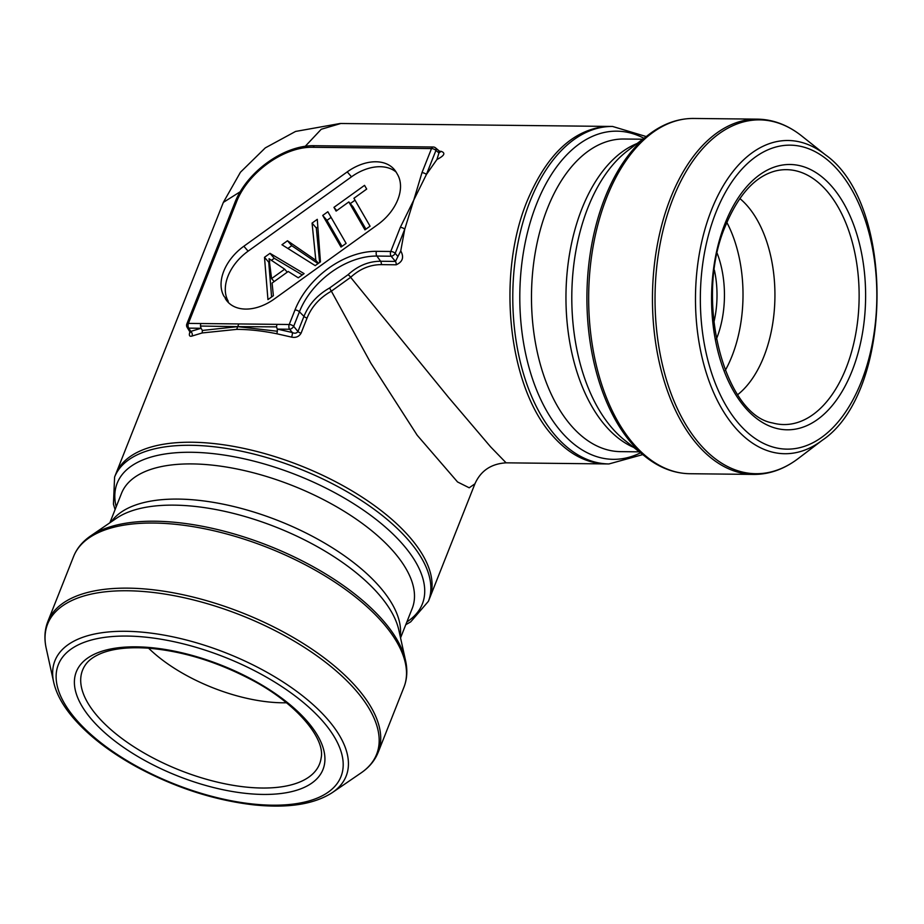 <?xml version="1.0" encoding="UTF-8"?>
<svg xmlns="http://www.w3.org/2000/svg" width="924" height="924" viewBox="0 0 924 924"><rect width="100%" height="100%" fill="white"/><g stroke="black" fill="none" stroke-linecap="round" stroke-linejoin="round"><path stroke-width="1.39" d="M248.106 251.166L351.49 176.819L347.239 171.887L243.855 246.234L248.106 251.166A42.631 28.967 -40.7 0 0 228.263 301.27L224.012 296.327L228.263 301.27M396.107 172.049A42.631 28.967 -40.7 0 0 351.49 176.819M267.948 299.607L264.495 257.299L270.004 253.338L304.088 273.62L298.267 277.801L288.23 271.46L272.083 283.067L273.377 295.703L267.948 299.607M315.211 265.627L281.959 244.745L287.491 240.76L315.823 260.268L312.069 223.088L317.279 219.335L320.443 261.862L315.211 265.627M341.002 247.066L322.719 215.431L327.835 211.746L346.119 243.393L341.002 247.066M364.945 229.857L348.822 201.94L336.105 211.088L333.945 207.357L364.541 185.354L366.701 189.085L353.927 198.267L370.062 226.184L364.945 229.857M396.165 264.795A3.557 2.067 90.6 0 0 395.449 261.423L391.152 256.225A3.557 2.079 -39.6 0 0 395.195 253.315L404.735 229.221A3.557 1.594 -158.4 0 0 400.3 227.385L413.779 200.058L421.968 172.673A3.557 1.594 21.6 0 1 426.403 174.509L413.779 200.058L404.735 229.221L400.75 250.889C404.215 257.265 402.691 261.896 396.165 264.795L381.323 264.634C370.108 264.645 359.886 268.872 350.635 277.315L448.648 397.528L490.529 446.766L506.098 462.832L608.928 463.952A168.757 97.967 -89.4 0 1 523.619 374.22A168.757 97.967 -89.4 0 1 530.029 201.328A168.757 97.967 -89.4 0 1 612.6 126.461L340.806 123.493L321.24 129.268L305.151 146.408M238.808 323.943L200.681 323.527L200.45 326.045L237.699 326.646L236.671 329.371C249.076 329.383 262.474 330.85 276.865 333.772L277.362 331.254L237.699 326.646L276.484 326.877L276.946 324.359L238.808 323.943L237.699 326.646L202.379 330.434L201.074 328.274L188.785 328.136A3.557 2.437 148.9 0 1 187.098 327.269M347.239 171.887A42.631 28.967 139.3 0 1 394.19 169.404A42.631 28.967 139.3 0 1 396.327 172.418L397.551 174.532A42.631 28.967 139.3 0 1 377.708 224.624L274.324 298.972A42.631 28.967 139.3 0 1 227.373 301.455A42.631 28.967 139.3 0 1 225.237 298.44M224.012 296.327A42.631 28.967 139.3 0 1 243.855 246.234M605.925 463.883C586.451 463.467 568.56 453.973 552.263 435.4C508.246 386.313 496.396 275.525 527.061 201.236C546.038 155.994 571.459 131.162 603.337 126.75M421.968 172.673L431.508 148.579A3.557 1.594 21.6 0 1 435.932 150.416A3.557 2.356 129.9 0 0 435.481 147.828L439.639 151.317L441.083 151.328C445.818 152.968 444.432 155.682 436.937 159.494L426.403 174.509L435.932 150.416L438.946 152.934L436.937 159.494M429.625 598.244L428.413 601.293A168.757 75.722 21.6 0 0 299.376 468.768A168.757 75.722 21.6 0 0 114.599 477.05L115.8 474A168.757 75.722 21.6 0 1 300.589 465.719A168.757 75.722 21.6 0 1 429.625 598.244L474.948 483.772M474.971 483.783L469.207 487.791L457.553 481.97L417.198 435.25L370.847 363.144L331.369 291.175C319.762 297.724 311.665 306.676 307.068 318.029L301.074 333.183C299.018 336.683 295.842 337.988 291.545 337.11L276.865 333.772M190.471 331.45L190.159 332.571L189.917 331.924A3.557 1.594 -158.4 0 1 189.882 331.97C188.762 335.481 189.489 336.833 192.077 336.024L202.183 332.952L236.671 329.371M240.402 191.626L223.342 202.402L115.8 474M276.946 324.359L289.224 324.497L294.987 309.944A71.31 48.452 139.3 0 1 376.507 251.328L390.76 251.478A3.557 2.067 -89.4 0 0 391.152 256.225L376.9 256.063A67.775 46.05 -40.7 0 0 299.422 311.781L303.95 316.378C308.824 304.377 317.417 294.883 329.706 287.907L348.025 274.728C357.888 265.765 368.745 261.273 380.607 261.261L395.449 261.423L400.75 250.889M348.025 274.728A3.557 1.409 46 0 1 350.635 277.315L331.369 291.175A3.557 0.785 62.1 0 1 329.706 287.907M271.587 278.598L284.673 269.184L269.057 258.732L271.587 278.598L274.151 281.577M284.673 269.184L287.237 272.164M264.495 257.299L268.745 262.243L271.587 296.997M270.004 253.338L274.255 258.281L271.286 260.418M269.75 261.515L268.745 262.243M302.252 274.936L274.255 258.281M287.491 240.76L291.741 245.703L287.895 248.464M318.029 263.594L291.741 245.703M315.823 260.268L318.445 263.305M312.069 223.088L316.32 228.032L319.623 262.451M317.844 226.934L316.32 228.032M322.719 215.431L326.969 220.362L341.996 246.362M331.104 217.394L326.969 220.362M348.822 201.94L353.072 206.884L365.939 229.14M333.945 207.357L336.752 210.626M355.035 200.185L350.265 203.615M277.362 331.254L277.327 329.106L292.319 332.513L289.616 329.244L277.327 329.106L276.484 326.877M301.074 333.183A3.557 1.594 21.6 0 1 297.955 331.52C296.604 333.333 294.721 333.668 292.319 332.513A3.557 1.097 104.4 0 1 291.545 337.11M202.183 332.952L202.379 330.434M192.077 336.024A3.557 2.749 69.8 0 0 190.76 331.404L189.951 331.982M438.992 151.432L440.194 152.044L438.946 152.934M439.974 151.882A3.557 2.067 90.6 0 0 441.083 151.328M713.825 322.522A71.056 41.257 90.6 0 0 714.391 270.143M716.331 339.247A76.38 44.34 90.6 0 0 717.255 253.476M725.248 370.455A108.362 62.913 90.6 0 0 726.853 222.465M737.699 394.675A108.362 62.913 90.6 0 0 774.924 296.997A108.362 62.913 90.6 0 0 739.835 198.521M148.625 648.198A108.362 48.626 -158.4 0 0 286.452 702.771M397.909 256.583L395.195 253.315A3.557 1.594 -158.4 0 0 390.76 251.478L400.3 227.385M200.45 326.045L201.074 328.274L190.76 331.404L188.785 328.136A3.557 2.067 -89.4 0 1 188.404 323.4A3.557 1.594 21.6 0 0 186.798 324.07L234.638 203.234C246.338 171.98 284.245 144.687 314.853 145.715L433.241 147.008A3.557 2.067 90.6 0 0 431.508 148.579L313.109 147.286C284.014 146.35 247.482 172.615 236.244 202.575L188.404 323.4L200.681 323.527M376.507 251.328A3.557 2.067 -89.4 0 0 376.9 256.063L380.607 261.261A3.557 2.067 90.6 0 1 381.323 264.634M294.987 309.944A3.557 1.594 -158.4 0 1 299.422 311.781L293.659 326.334L297.955 331.52L303.95 316.378A3.557 1.594 21.6 0 0 307.068 318.029M293.659 326.334A3.557 1.594 -158.4 0 0 289.224 324.497A3.557 2.067 -89.4 0 0 289.616 329.244A3.557 2.079 -39.6 0 0 293.659 326.334M234.638 203.234A3.557 1.594 21.6 0 1 236.244 202.575M314.83 145.715A3.557 2.067 90.6 0 0 313.109 147.286M772.556 422.949A127.443 73.989 90.6 0 0 859.124 297.909A127.443 73.989 90.6 0 0 775.294 171.009C755.22 176.345 738.703 194.433 725.721 225.26C693.508 298.198 724.173 414.922 772.556 422.949M725.109 223.342A132.663 77.015 90.6 0 0 782.513 429.51A132.663 77.015 90.6 0 0 858.107 238.577A132.663 77.015 90.6 0 0 725.109 223.342M715.857 212.578A151.998 88.242 90.6 0 0 781.623 448.798A151.998 88.242 90.6 0 0 868.237 230.041A151.998 88.242 90.6 0 0 715.857 212.578M711.48 209.991A156.618 90.922 90.6 0 0 716.1 397.932A156.618 90.922 90.6 0 0 822.279 440.251C893.693 392.642 895.749 203.961 825.386 154.805A156.618 90.922 90.6 0 0 711.48 209.991M825.386 154.805L801.801 136.036A176.923 102.714 90.6 0 0 673.111 198.383A176.923 102.714 90.6 0 0 678.332 410.695A176.923 102.714 90.6 0 0 798.278 458.5L822.279 440.251M606.814 197.262A177.639 103.13 90.6 0 0 600.069 379.256A177.639 103.13 90.6 0 0 689.858 473.723L753.661 474.416A177.639 103.13 -89.4 0 1 663.859 379.949A177.639 103.13 -89.4 0 1 670.605 197.955A177.639 103.13 -89.4 0 1 757.53 119.15L693.728 118.457A177.639 103.13 90.6 0 0 606.814 197.262M649.098 134.373L627.581 150.751A158.709 92.134 90.6 0 0 587.999 207.496A158.709 92.134 90.6 0 0 624.428 439.997L645.587 456.837A176.923 102.714 -89.4 0 1 604.989 197.644A176.923 102.714 -89.4 0 1 649.098 134.373C663.201 123.689 678.077 118.388 693.728 118.457M637.086 143.509A156.329 90.748 90.6 0 0 581.912 208.743A156.329 90.748 90.6 0 0 633.783 447.435M642.734 139.224L623.943 139.016A156.329 90.748 90.6 0 0 547.458 208.362A156.329 90.748 90.6 0 0 541.522 368.514A156.329 90.748 90.6 0 0 620.547 451.64L639.327 451.848M643.959 138.288A164.091 95.264 90.6 0 0 536.567 203.961A164.091 95.264 90.6 0 0 537.502 392.18A164.091 95.264 90.6 0 0 640.54 452.818M406.872 621.933A164.091 73.631 -158.4 0 0 403.372 545.021A164.091 73.631 -158.4 0 0 219.231 454.365A164.091 73.631 -158.4 0 0 116.181 506.837M400.554 637.883L412.219 608.431A156.329 70.143 -158.4 0 0 292.689 485.666A156.329 70.143 -158.4 0 0 121.518 493.335L109.864 522.799M400.207 636.347A156.329 70.143 -158.4 0 0 278.771 520.836A156.329 70.143 -158.4 0 0 111.157 521.91M405.555 660.591L398.845 630.145A158.709 71.206 -158.4 0 0 276.241 527.223A158.709 71.206 -158.4 0 0 116.401 518.318L90.668 535.92A176.923 79.383 21.6 0 1 268.861 545.841A176.923 79.383 21.6 0 1 405.555 660.591C407.669 670.177 407.126 679.059 403.927 687.26A177.639 79.707 -158.4 0 0 268.11 547.759A177.639 79.707 -158.4 0 0 73.597 556.479L47.817 621.575A177.639 79.707 21.6 0 1 242.331 612.866A177.639 79.707 21.6 0 1 378.159 752.367L403.927 687.26M332.409 792.538L361.076 772.914A176.923 79.383 -158.4 0 0 356.156 690.759A176.923 79.383 -158.4 0 0 158.801 593.173A176.923 79.383 -158.4 0 0 46.2 648.244L53.673 682.178C56.352 693.947 63.005 706.005 73.62 718.329C88.981 735.989 109.944 752.148 136.521 766.828C174.705 787.41 213.56 800.069 253.095 804.792C287.711 808.477 314.137 804.388 332.409 792.538A156.618 70.27 -158.4 0 0 226.403 653.083A156.618 70.27 -158.4 0 0 53.673 682.178M75.907 719.288A151.998 68.203 -158.4 0 0 324.509 794.536A151.998 68.203 -158.4 0 0 198.568 648.071A151.998 68.203 -158.4 0 0 75.907 719.288M91.649 719.461A132.663 59.529 -158.4 0 0 308.628 785.134A132.663 59.529 -158.4 0 0 198.706 657.311A132.663 59.529 -158.4 0 0 91.649 719.461M97.286 715.996A127.443 57.184 -158.4 0 0 228.621 784.522A127.443 57.184 -158.4 0 0 321.113 758.096C325.618 738.507 295.888 702.136 248.406 678.181C214.957 661.064 181.785 651.074 148.88 648.221C129.406 646.846 113.71 648.486 101.779 653.141C94.075 656.248 88.635 660.14 85.47 664.806A127.443 57.184 -158.4 0 0 97.286 715.996M474.959 483.737C480.803 470.72 491.187 463.756 506.098 462.832M340.159 123.493L295.576 131.439L265.292 147.886L240.459 172.222L223.331 202.414M186.798 324.07A3.557 3.557 0 0 0 187.156 327.35M187.052 327.2L189.593 331.416M435.481 147.828A3.557 3.557 0 0 0 433.241 147.008M612.6 126.461L646.234 136.556M642.769 454.596L608.928 463.952M645.587 456.837C659.447 467.821 674.208 473.446 689.858 473.723M757.53 119.15C773.18 119.427 787.941 125.052 801.801 136.036M753.661 474.416C769.311 474.486 784.187 469.173 798.278 458.5M114.599 477.05L113.433 504.146L115.084 509.598M428.413 601.293L410.706 621.852L405.775 624.693M90.668 535.92C82.571 541.452 76.877 548.313 73.597 556.479M47.817 621.575C44.629 629.775 44.086 638.669 46.2 648.244M378.159 752.367C374.867 760.533 369.173 767.382 361.076 772.914"/></g></svg>
